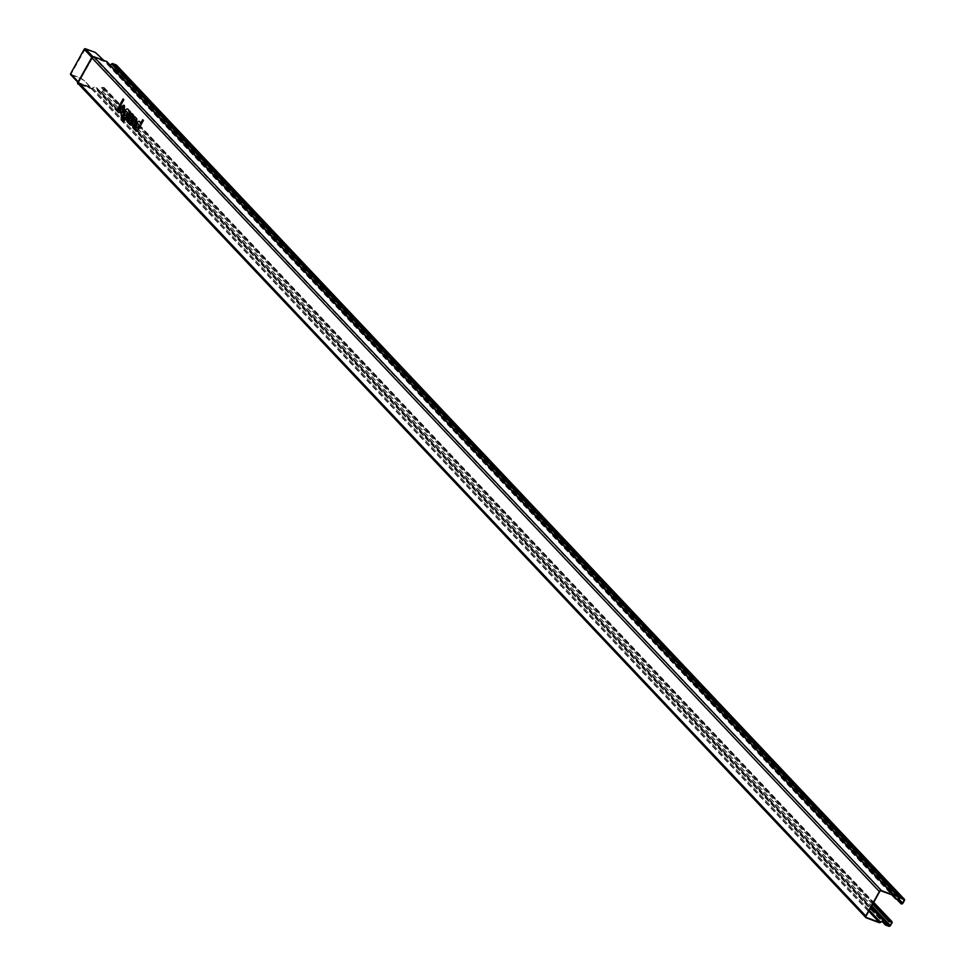 <?xml version="1.0" encoding="UTF-8"?>
<svg xmlns="http://www.w3.org/2000/svg" width="975" height="975" viewBox="0 0 975 975"><rect width="100%" height="100%" fill="white"/><g stroke="black" fill="none" stroke-linecap="round" stroke-linejoin="round"><path stroke-width="0.73" stroke-dasharray="4.88 3.66" d="M866.056 916.049L78.524 82.156A1.036 0.829 136.6 0 0 78.841 83.35L90.236 87.604L89.273 85.946M89.286 85.788L85.13 81.376L89.103 86.105M70.882 74.819L80.888 78.548L85.13 81.376M84.74 81.035L81.071 78.219L70.919 74.392L78.768 82.643L90.175 86.897M93.588 56.696L93.356 56.855A1.194 0.951 136.6 0 0 91.857 57.525L78.292 81.876A0.963 0.768 136.6 0 0 78.585 82.972L89.993 87.226L89.091 86.275M116.708 65.471A1.341 1.073 136.6 0 1 116.573 66.434L115.111 69.054A1.341 1.073 136.6 0 1 112.99 69.457L897.146 899.267M112.235 68.287L897.634 899.243M112.539 68.055L113.307 69.237A0.963 0.768 136.6 0 0 114.818 68.945L116.269 66.324A0.963 0.768 136.6 0 0 115.976 65.228L112.734 64.021L900.571 898.109M106.421 61.449L106.312 61.632A1.28 1.024 -43.4 0 1 106.787 62.498A3.583 2.876 136.6 0 0 107.433 64.423A3.583 2.876 136.6 0 0 111.808 64.228A0.963 0.768 -43.4 0 1 112.734 64.021M109.907 64.801A3.193 2.559 -43.4 0 1 107.713 64.155A3.193 2.559 -43.4 0 1 107.128 62.437A1.658 1.328 136.6 0 0 107.079 61.973M105.276 61.023L106.482 61.864A1.28 1.024 -43.4 0 1 106.58 61.912M105.093 61.352L93.417 57.147A1.036 0.829 136.6 0 0 92.113 57.732L879.657 891.625M105.056 60.938L93.344 56.855A1.194 0.963 136.6 0 0 92.71 56.843M103.838 60.45L104.544 61.193M99.072 55.307L95.221 52.808L85.215 49.079L92.917 57.233L104.41 61.547M104.313 61.486L98.889 55.636M85.215 49.079L70.919 74.392M872.759 904.02L101.534 87.518L103.106 87.214A1.341 1.073 136.6 0 1 104.13 88.798L102.667 91.406A1.341 1.073 136.6 0 1 100.986 92.162L97.744 90.955A1.341 1.073 136.6 0 1 97.159 89.956A3.193 2.559 136.6 0 0 96.586 88.116A3.193 2.559 136.6 0 0 92.783 88.201A1.658 1.328 136.6 0 1 91.333 88.554L91.589 88.835A1.658 1.328 136.6 0 1 91.492 88.81L78.695 84.033L866.263 917.841M91.589 88.835L91.772 88.506A1.28 1.024 -43.4 0 1 91.674 88.481L78.865 83.704L865.934 916.963M91.516 88.225A1.28 1.024 136.6 0 0 92.613 87.957L869.298 910.236M101.534 87.518L103.106 87.555A0.963 0.768 136.6 0 1 103.825 88.676L102.375 91.297A0.963 0.768 136.6 0 1 101.168 91.833L97.927 90.626A0.963 0.768 136.6 0 1 97.512 89.919A3.583 2.876 136.6 0 0 96.866 87.86A3.583 2.876 136.6 0 0 92.613 87.957M101.522 87.86L872.637 904.239M105.081 61.34L93.685 57.098A1.28 1.024 136.6 0 0 92.077 57.817L78.488 82.241A1.28 1.024 136.6 0 0 78.865 83.704L78.768 82.643L71.065 74.49M881.254 890.906L93.429 57.135A1.048 0.841 136.6 0 0 92.113 57.732L78.524 82.156A1.048 0.841 136.6 0 0 78.841 83.35L90.248 87.592M84.484 49.396L92.259 57.708L78.67 82.132L70.895 73.832M78.219 81.79L91.76 57.683M91.821 57.367L91.894 57.44A0.963 0.768 136.6 0 1 93.088 56.903L104.496 61.157M78.695 84.033L78.622 83.326L90.029 87.579L78.622 83.326A1.194 0.963 136.6 0 1 78.256 81.961A1.194 0.951 136.6 0 0 78.622 83.326L77.963 82.314M112.99 69.457L896.768 899.243L113.088 69.591M113.307 69.237L901.132 903.313M115.111 69.054L902.947 903.142M114.818 68.945L898.743 898.889M116.269 66.324L902.667 898.889M116.573 66.434L904.41 900.522M115.976 65.228L903.813 899.316M899.645 898.316L111.808 64.228M106.787 62.498L893.612 895.513M107.128 62.437L894.965 896.525M106.482 61.864L894.063 895.672M92.857 56.66L77.951 82.387M92.917 57.233L78.622 82.546L92.917 57.233M91.492 88.81L879.072 922.618M91.674 88.481L868.762 911.186M92.783 88.201L880.62 922.289M97.159 89.956L882.619 921.521M97.744 90.955L885.58 925.043M97.512 89.919L885.349 924.007M100.986 92.162L888.822 926.25M97.927 90.626L885.373 924.3M102.667 91.406L890.504 925.494M101.168 91.833L871.114 906.969M104.13 88.798L891.967 922.874M102.375 91.297L871.747 905.836M103.106 87.214L873.442 902.777M103.825 88.676L890.65 921.692M103.106 87.555L890.943 921.643M105.032 61.315L93.637 57.062L92.04 57.732L78.451 82.168L78.548 83.484L866.129 917.304M113.368 69.323L901.205 903.411M116.22 65.386L904.057 899.474M107.433 64.423L891.808 894.843M107.713 64.155L895.55 898.243M106.543 61.803L894.38 895.891M96.586 88.116L884.422 922.204M97.403 90.736L882.18 921.57M96.866 87.86L870.907 907.335M97.683 90.468L885.519 924.556M104.057 87.482L873.71 902.314M103.777 87.738L891.613 921.826"/><path stroke-width="1.46" d="M123.118 98.963L117.061 109.858L117.756 110.602L123.825 99.706L123.118 98.963M120.827 108.359L123.606 111.308C128.31 95.355 112.771 116.427 123.008 112.113L120.559 111.174L120.827 108.359M121.741 107.031L123.606 108.993L123.374 106.738L121.741 107.031M122.338 117.609A2.767 1.536 -69.6 0 0 122.765 119.072L123.203 119.535A1.487 0.829 -69.6 0 0 124.52 118.913L125.348 117.427C119.45 118.182 127.749 103.277 128.749 111.321L129.175 110.565L129.87 111.308L125.227 119.657A3.193 1.779 -69.6 0 1 122.399 120.985L121.96 120.522A4.473 2.486 -69.6 0 1 121.485 116.695L122.338 117.609M124.69 115.623C131.016 114.209 124.044 106.823 124.69 115.623M130.479 111.954L126.238 119.572L126.933 120.315L129.053 116.5A3.193 1.779 -69.6 0 1 131.722 115.026L132.344 113.929A4.473 2.486 -69.6 0 0 130.723 113.514L130.479 111.954M132.783 114.38L132.588 115.915A1.28 0.707 -69.6 0 1 132.502 117.561L132.332 117.865A3.193 1.779 -69.6 0 0 129.066 118.243A3.193 1.779 -69.6 0 0 129.651 122.692L130.175 123.74L133.197 118.292A2.559 1.426 -69.6 0 0 133.368 115.001L132.783 114.38M130.991 120.278A1.487 0.829 -69.6 0 0 130.687 118.207A1.487 0.829 -69.6 0 0 129.456 120.4A1.487 0.829 -69.6 0 0 130.991 120.278M135.44 121.522A1.487 0.829 -69.6 0 0 135.525 119.608A1.487 0.829 -69.6 0 0 134.209 120.23L131.479 125.129L130.784 124.386L135.025 116.768L135.549 117.817A3.193 1.779 -69.6 0 1 136.134 122.265L133.404 127.164L132.71 126.421L135.44 121.522M142.703 119.693L140.461 123.727C139.462 115.672 131.162 130.577 137.061 129.833L137.341 131.333L143.398 120.437L142.703 119.693M136.403 128.03C142.74 126.616 135.757 119.218 136.403 128.03M893.612 895.513L894.611 896.573A1.28 1.024 -43.4 0 0 894.063 895.672L881.254 890.906A1.28 1.024 136.6 0 0 879.657 891.625L866.056 916.049A1.28 1.024 136.6 0 0 866.446 917.512L879.255 922.289A1.28 1.024 136.6 0 0 880.449 922.033A3.583 2.876 136.6 0 1 884.703 921.936A3.583 2.876 136.6 0 1 885.349 924.007A0.963 0.768 136.6 0 0 885.763 924.714L889.005 925.921A0.963 0.768 136.6 0 0 890.212 925.385L891.662 922.764A0.963 0.768 136.6 0 0 890.943 921.643L889.358 921.948L890.943 921.302A1.341 1.073 136.6 0 1 891.967 922.874L890.504 925.494A1.341 1.073 136.6 0 1 888.822 926.25L885.58 925.043A1.341 1.073 136.6 0 1 884.995 924.044A3.193 2.559 136.6 0 0 884.422 922.204A3.193 2.559 136.6 0 0 880.62 922.289A1.658 1.328 136.6 0 1 879.072 922.618L866.263 917.841A1.658 1.328 136.6 0 1 865.763 915.939L78.183 82.132L91.76 57.683L879.352 891.516L865.763 915.939M103.838 60.45L95.404 52.479L85.386 48.75A0.963 0.768 136.6 0 0 84.191 49.286L70.59 73.722A0.963 0.768 136.6 0 0 70.882 74.819L77.963 82.314M900.827 903.545A1.341 1.073 136.6 0 0 900.924 903.667L896.744 899.243L900.827 903.545L897.634 899.243M897.146 899.267L900.071 902.375M898.743 898.889L902.655 903.033A0.963 0.768 136.6 0 1 901.132 903.313L900.376 902.143M900.924 903.667A1.341 1.073 136.6 0 0 902.947 903.142L904.41 900.522A1.341 1.073 136.6 0 0 903.996 898.987L900.754 897.78A1.341 1.073 -43.4 0 0 899.45 898.072L111.625 63.984A1.341 1.073 -43.4 0 1 112.917 63.692L116.159 64.898L903.996 898.987M902.655 903.033L904.105 900.412A0.963 0.768 136.6 0 0 903.813 899.316L900.571 898.109A0.963 0.768 -43.4 0 0 899.645 898.316A3.583 2.876 136.6 0 1 895.269 898.511A3.583 2.876 136.6 0 1 894.611 896.573M111.625 63.984A3.193 2.559 -43.4 0 1 109.907 64.801M107.079 61.973A1.658 1.328 136.6 0 0 106.494 61.303L106.762 61.583A1.658 1.328 136.6 0 0 106.665 61.547L894.246 895.355A1.658 1.328 -43.4 0 1 894.965 896.525A3.193 2.559 136.6 0 0 895.55 898.243A3.193 2.559 136.6 0 0 899.45 898.072M894.246 895.355L881.437 890.577A1.658 1.328 136.6 0 0 879.352 891.516M881.437 890.577L93.868 56.769L106.665 61.547M872.759 904.02L889.371 921.607M872.637 904.239L889.358 921.948M84.191 49.286L91.821 57.367M78.219 81.79L70.59 73.722M92.71 56.843A1.194 0.963 136.6 0 0 91.857 57.525L78.183 82.132A1.194 0.963 136.6 0 0 78.695 84.033M902.667 898.889L904.105 900.412M112.917 63.692L900.754 897.78M91.784 57.696A1.658 1.328 136.6 0 1 93.868 56.769L93.588 56.696M85.386 48.75L92.857 56.66M868.762 911.186L879.255 922.289M882.619 921.521L884.995 924.044M869.298 910.236L880.449 922.033M871.114 906.969L889.005 925.921M871.747 905.836L890.212 925.385M873.442 902.777L890.943 921.302M890.65 921.692L891.662 922.764M116.5 65.13L904.337 899.206M891.808 894.843L895.269 898.511M106.823 61.535L894.66 895.623M105.166 60.95L93.771 56.696L91.711 57.549L78.11 81.973L78.268 83.752L865.849 917.56M70.639 74.648L77.951 82.387M882.18 921.57L885.239 924.824M870.907 907.335L884.703 921.936M873.71 902.314L891.893 921.57"/></g></svg>

